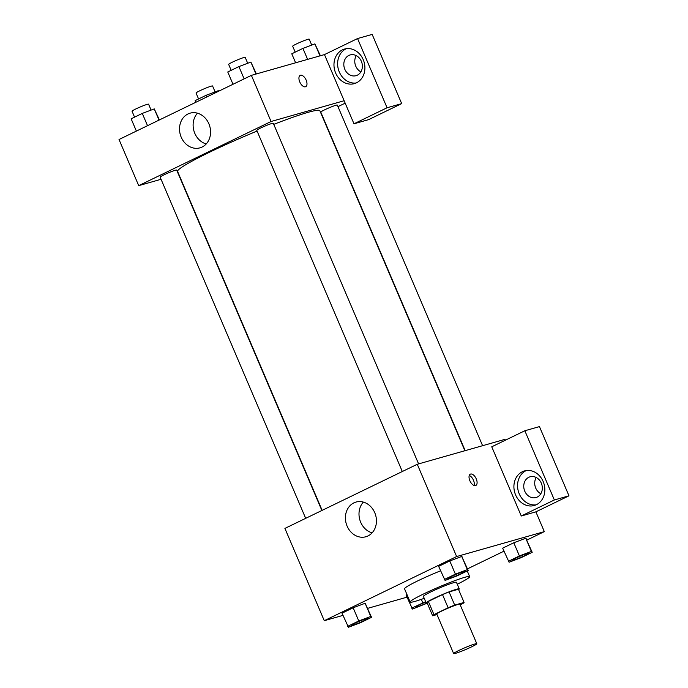 <?xml version="1.0" encoding="UTF-8"?>
<svg xmlns="http://www.w3.org/2000/svg" width="688" height="688" viewBox="0 0 688 688"><rect width="100%" height="100%" fill="white"/><g stroke="black" fill="none" stroke-linecap="round" stroke-linejoin="round"><path stroke-width="1.03" d="M474.875 643.985A12.582 0.98 -23.1 0 1 476.793 643.727A12.582 0.98 -23.1 0 1 465.604 649.567A12.582 0.98 -23.1 0 1 453.65 653.6A12.582 0.98 -23.1 0 1 461.7 649.137A12.582 0.98 -23.1 0 1 474.875 643.985M453.65 653.6L436.785 614.049A12.582 0.98 -23.1 0 1 444.826 609.594A12.582 0.98 -23.1 0 1 458.002 604.442A12.582 0.98 -23.1 0 1 459.919 604.176L476.793 643.727M432.64 615.794L427.016 602.611A17.08 1.333 -23.1 0 1 428.349 601.432L442.496 594.578L448.12 607.762L433.973 614.616A17.08 1.333 -23.1 0 0 432.64 615.794L437 614.556M460.203 604.838L462.732 603.608A17.08 1.333 -23.1 0 0 464.073 602.439L454.699 605.105A17.08 1.333 -23.1 0 0 448.12 607.762M464.073 602.439L458.449 589.255L449.075 591.921L454.699 605.105M442.496 594.578A17.08 1.333 -23.1 0 1 449.075 591.921M458.612 589.633A17.974 1.402 156.9 0 0 459.257 588.885A17.974 1.402 156.9 0 0 442.178 594.638A17.974 1.402 156.9 0 0 426.199 602.98A17.974 1.402 156.9 0 0 427.196 603.032M426.199 602.98L423.387 596.393A17.974 1.402 -23.1 0 1 434.885 590.02A17.974 1.402 -23.1 0 1 453.702 582.659A17.974 1.402 -23.1 0 1 456.445 582.289L459.257 588.885M428.349 601.432L433.973 614.616M424.212 598.319A32.345 2.528 -23.1 0 1 410.168 602.034A32.345 2.528 -23.1 0 1 430.86 590.562A32.345 2.528 -23.1 0 1 464.735 577.318A32.345 2.528 -23.1 0 1 469.672 576.647A32.345 2.528 -23.1 0 1 457.271 584.224M410.168 602.034L404.544 588.851A32.345 2.528 -23.1 0 1 440.535 570.825M467.479 568.856L503.934 551.191M526.965 540.037L544.32 531.626L456.626 556.549L324.272 620.688L342.951 615.382M367.727 608.338L406.961 597.184M532.202 552.318L525.761 538.248L513.79 542.763L502.644 548.164L509.094 562.234L521.057 557.71L532.202 552.318L531.377 551.432L519.414 555.947L508.269 561.348M406.023 594.982L406.969 594.527L406.023 594.982L412.473 609.052L427.248 603.17M371.563 617.334L365.122 603.264L353.159 607.779L342.013 613.18L348.455 627.25L360.426 622.735L371.563 617.334L370.746 616.448L358.775 620.963L347.638 626.364M468.193 570.507L461.743 556.446L449.78 560.961L438.634 566.362L445.076 580.431L457.047 575.908L468.193 570.507L467.367 569.63L455.404 574.145L444.259 579.545M505.327 440.208L504.958 439.34L417.272 464.271L284.909 528.401L324.272 620.688M367.977 535.943A18.026 15.308 74.1 0 1 365.861 536.752A18.026 15.308 74.1 0 1 346.21 523.594A18.026 15.308 74.1 0 1 355.997 502.068A18.026 15.308 74.1 0 1 375.244 513.953A18.026 15.308 74.1 0 1 367.977 535.943M417.272 464.271L456.626 556.549M363.35 502.094A18.026 15.308 -105.9 0 0 359.798 519.732A18.026 15.308 -105.9 0 0 372.096 532.856M476.259 478.908A6.287 3.285 -115.9 0 1 475.804 485.479A6.287 3.285 -115.9 0 1 470.102 481.247A6.287 3.285 -115.9 0 1 470.317 474.161A6.287 3.285 -115.9 0 1 476.259 478.908M521.272 516L554.356 499.97L524.841 430.757L491.748 446.796L521.272 516L535.883 511.846L544.32 531.626M474.092 485.487A6.287 3.285 64.1 0 0 473.482 480.258A6.287 3.285 64.1 0 0 469.25 475.494M536.408 504.691A17.974 15.256 74.1 0 1 534.292 505.499A17.974 15.256 74.1 0 1 514.701 492.384A17.974 15.256 74.1 0 1 524.462 470.927A17.974 15.256 74.1 0 1 543.649 482.77A17.974 15.256 74.1 0 1 536.408 504.691M526.329 470.54A17.974 15.256 -105.9 0 0 518.356 491.344A17.974 15.256 -105.9 0 0 536.081 504.846M524.763 491.18A10.784 9.15 74.1 0 1 530.087 476.801A10.784 9.15 74.1 0 1 541.31 483.165A10.784 9.15 74.1 0 1 535.986 497.544A10.784 9.15 74.1 0 1 524.763 491.18M540.82 493.735A10.784 9.15 74.1 0 1 536.21 477.498M524.841 430.757L539.452 426.603L568.976 495.816L554.356 499.97M535.883 511.846L568.976 495.816M273.764 124.365A77.348 6.037 -23.1 0 1 308.069 112.35A77.348 6.037 -23.1 0 1 319.877 110.759L464.882 450.735M322.147 510.358L177.59 171.45A77.348 6.037 -23.1 0 1 257.08 131.055M418.588 463.893L273.299 123.272A8.987 0.705 156.9 0 0 264.76 126.153A8.987 0.705 156.9 0 0 256.77 130.324L402.308 471.521M465.174 450.649L320.78 112.127A8.987 0.705 -23.1 0 1 326.533 108.936A8.987 0.705 -23.1 0 1 335.942 105.255A8.987 0.705 -23.1 0 1 337.318 105.075L482.598 445.695M305.678 518.339L160.149 177.143A8.987 0.705 -23.1 0 1 165.894 173.952A8.987 0.705 -23.1 0 1 175.302 170.271A8.987 0.705 -23.1 0 1 176.678 170.091L321.872 510.496M345.178 103.157L337.98 106.64M344.138 100.732L353.985 123.797L387.069 107.767L357.554 38.554L324.461 54.593L344.138 100.732L271.063 121.501L138.709 185.64L161.061 179.284M356.264 55.633A10.784 9.15 -105.9 0 0 360.882 71.87M387.069 107.767L401.689 103.613L372.165 34.4L357.554 38.554M401.689 103.613L368.596 119.643L353.985 123.797M361.363 61.301A10.784 9.15 74.1 0 1 356.04 75.68A10.784 9.15 74.1 0 1 344.292 67.811A10.784 9.15 74.1 0 1 350.149 54.937A10.784 9.15 74.1 0 1 361.363 61.301M346.391 48.676A17.974 15.256 -105.9 0 0 338.419 69.479A17.974 15.256 -105.9 0 0 356.143 82.981M356.47 82.827A17.974 15.256 74.1 0 1 354.354 83.635A17.974 15.256 74.1 0 1 334.764 70.52A17.974 15.256 74.1 0 1 344.525 49.063A17.974 15.256 74.1 0 1 363.711 60.905A17.974 15.256 74.1 0 1 356.47 82.827M324.461 54.593L251.387 75.362L119.024 139.501L138.709 185.64M181.211 137.204A18.026 15.308 74.1 0 1 190.112 113.159A18.026 15.308 74.1 0 1 209.771 126.317A18.026 15.308 74.1 0 1 199.976 147.843A18.026 15.308 74.1 0 1 181.211 137.204M251.387 75.362L271.063 121.501M197.465 113.185A18.026 15.308 -105.9 0 0 194.807 133.343A18.026 15.308 -105.9 0 0 206.211 143.955M305.704 86.688A6.287 3.285 64.1 0 0 306.151 80.118A6.287 3.285 -115.9 0 1 305.704 86.688A6.287 3.285 -115.9 0 1 300.002 82.457A6.287 3.285 -115.9 0 1 300.217 75.37A6.287 3.285 -115.9 0 1 306.16 80.118A6.287 3.285 64.1 0 0 300.217 75.37M256.383 73.943L250.879 62.075L238.908 66.59L227.762 71.991L233 84.271M250.879 62.075L255.988 74.055M238.908 66.59L244.145 78.871M231.185 70.331L228.657 64.405A8.987 0.705 -23.1 0 1 234.402 61.223A8.987 0.705 -23.1 0 1 243.81 57.543A8.987 0.705 -23.1 0 1 245.186 57.353L247.706 63.27M159.41 119.927L154.25 108.893L142.287 113.408L131.141 118.809L136.379 131.09M154.25 108.893L159.04 120.108M142.287 113.408L147.524 125.689M134.564 117.149L132.036 111.224A8.987 0.705 -23.1 0 1 137.781 108.042A8.987 0.705 -23.1 0 1 147.189 104.361A8.987 0.705 -23.1 0 1 148.565 104.172L151.085 110.089M320.402 55.745L314.889 43.877L302.926 48.392L291.781 53.793L295.616 62.789M314.889 43.877L319.997 55.857M302.926 48.392L307.613 59.383M295.195 52.133L292.667 46.208A8.987 0.705 -23.1 0 1 298.42 43.026A8.987 0.705 -23.1 0 1 307.828 39.345A8.987 0.705 -23.1 0 1 309.196 39.156L311.724 45.073M218.724 91.186L218.268 90.696L206.297 95.211L195.16 100.611L195.865 102.263M218.268 90.696L218.517 91.289M206.297 95.211L207.002 96.862M198.574 98.952L196.046 93.026A8.987 0.705 -23.1 0 1 201.79 89.844A8.987 0.705 -23.1 0 1 211.207 86.163A8.987 0.705 -23.1 0 1 212.575 85.974L215.095 91.891M447.983 578.608L447.957 578.556A8.987 0.705 -23.1 0 1 447.957 578.556A8.987 0.705 -23.1 0 1 453.71 575.366A8.987 0.705 -23.1 0 1 463.119 571.685A8.987 0.705 -23.1 0 1 464.486 571.504A8.987 0.705 -23.1 0 1 464.495 571.53L464.512 571.556A8.987 0.705 -23.1 0 1 456.522 575.727A8.987 0.705 -23.1 0 1 447.983 578.608A8.987 0.705 -23.1 0 1 453.727 575.417A8.987 0.705 -23.1 0 1 463.136 571.745A8.987 0.705 -23.1 0 1 464.512 571.556M462.568 557.332L461.743 556.446L467.367 569.63M461.743 556.446L449.78 560.961L455.404 574.145M449.78 560.961L438.634 566.362M351.362 625.426L351.336 625.375A8.987 0.705 -23.1 0 1 351.336 625.375A8.987 0.705 -23.1 0 1 357.081 622.184A8.987 0.705 -23.1 0 1 366.498 618.512A8.987 0.705 -23.1 0 1 367.865 618.323A8.987 0.705 -23.1 0 1 367.865 618.349L367.891 618.374A8.987 0.705 -23.1 0 1 359.901 622.545A8.987 0.705 -23.1 0 1 351.362 625.426A8.987 0.705 -23.1 0 1 357.106 622.236A8.987 0.705 -23.1 0 1 366.515 618.564A8.987 0.705 -23.1 0 1 367.891 618.374M365.947 604.15L365.122 603.264L370.746 616.448M365.122 603.264L353.159 607.779L358.775 620.963M353.159 607.779L342.013 613.18M511.992 560.376A8.987 0.705 -23.1 0 1 511.975 560.359A8.987 0.705 -23.1 0 1 517.72 557.168A8.987 0.705 -23.1 0 1 527.128 553.487A8.987 0.705 -23.1 0 1 528.504 553.307A8.987 0.705 -23.1 0 1 528.504 553.333L528.522 553.358A8.987 0.705 -23.1 0 1 520.532 557.529A8.987 0.705 -23.1 0 1 511.992 560.41A8.987 0.705 -23.1 0 1 517.746 557.22A8.987 0.705 -23.1 0 1 527.154 553.548A8.987 0.705 -23.1 0 1 528.522 553.358M526.578 539.134L525.761 538.248L531.377 551.432M525.761 538.248L513.79 542.763L519.414 555.947M513.79 542.763L502.644 548.164M425.648 601.69L411.648 608.166M415.363 607.203A8.987 0.705 -23.1 0 1 415.346 607.177A8.987 0.705 -23.1 0 1 425.777 602M421.331 599.351L422.793 602.765M426.749 603.092A8.987 0.705 -23.1 0 1 415.371 607.229A8.987 0.705 -23.1 0 1 425.803 602.052M467.247 570.971L469.672 576.647"/></g></svg>
